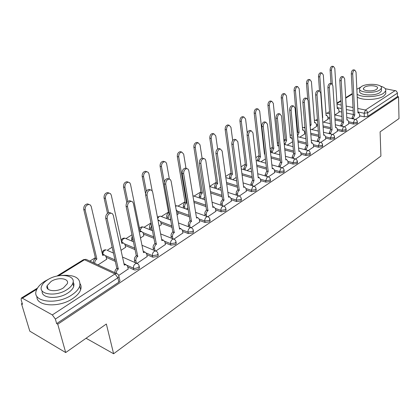 <?xml version="1.0" encoding="UTF-8"?>
<svg xmlns="http://www.w3.org/2000/svg" width="420" height="420" viewBox="0 0 420 420"><rect width="100%" height="100%" fill="white"/><g stroke="black" fill="none" stroke-linecap="round" stroke-linejoin="round"><path stroke-width="0.63" d="M348.689 123.008L353.414 124.047L356.969 123.569L357.352 122.792M337.349 130.426L342.137 131.523L345.755 131.04L346.154 130.211M325.637 138.091L330.488 139.251L334.163 138.763L334.582 137.876M313.525 146.013L318.444 147.242L322.177 146.743L322.618 145.792M300.993 154.208L305.981 155.51L309.781 155.001L310.244 153.988M288.02 162.687L293.076 164.068L296.945 163.548L297.433 162.466M274.58 171.465L279.715 172.93L283.652 172.4L284.167 171.239M260.657 180.558L265.865 182.117L269.876 181.577L270.475 180.899L270.417 180.332M246.209 189.987L251.501 191.646L255.591 191.095L256.226 190.37L256.153 189.761M231.221 199.763L236.591 201.532L240.76 200.97L241.442 200.198L241.353 199.537M215.644 209.911L221.109 211.801L225.362 211.228L226.086 210.404L225.986 209.69M199.463 220.453L205.023 222.474L209.354 221.886L210.131 221.004L209.69 219.933M182.627 231.41L188.286 233.572L192.707 232.974L193.536 232.029L193.1 230.921M165.097 242.802L170.867 245.128L175.382 244.519L176.269 243.5L175.828 242.345M146.832 254.662L152.717 257.166L157.327 256.541L158.282 255.449L157.841 254.247M127.78 267.01L134.059 269.819L135.366 269.997L138.506 269.078L139.529 267.902L139.083 266.653M329.506 111.668L326.965 113.253M317.42 119.201L315.583 120.351M304.915 127.003L303.828 127.675M297.68 131.513L297.155 131.838M291.968 135.072L291.69 135.245M285.248 139.267L283.878 140.117M272.386 147.284L270.123 148.696M259.082 155.578L255.853 157.595M245.311 164.167L241.043 166.824M231.042 173.066L225.666 176.416M216.248 182.285L209.685 186.38M200.907 191.851L194.061 196.119M184.984 201.779L178.001 206.136M168.446 212.095L161.317 216.536M151.084 222.92L143.981 227.351M132.085 234.77L125.958 238.586M112.25 247.133L107.221 250.268M95.345 257.675L89.849 261.103M22.192 303.287L21.488 303.728L22.496 304.295L21.173 299.917L21.294 298.1L22.344 298.205L52.337 314.916L114.986 273.924L84.514 259.749L58.658 275.746M65.693 352.553L57.755 324.224L398.533 96.779L399 118.587L380.095 131.859L380.914 156.067L113.61 353.756L106.355 324.009L65.693 352.553L29.794 331.159L21.488 303.728M385.287 88.709L396.181 90.904L397.346 92.626L397.488 96.584L367.826 116.34L364.329 116.807L359.662 115.82M353.378 114.492L346.542 113.048M341.639 112.014L339.003 111.458M397.488 96.584L398.533 96.779M118.676 275.357L118.981 276.538L117.873 277.793L55.377 319.079L56.648 323.6L57.755 324.224M55.377 319.079L52.337 314.916M118.755 275.436L128.215 268.994M98.049 264.904L106.664 259.25M137.062 263.377L147.205 256.494M121.034 250.357L125.612 247.27M155.883 250.982L165.417 244.508M140.501 238.03L143.803 235.757M173.933 239.09L182.9 233M159.159 226.222L161.291 224.7M191.258 227.677L199.7 221.939M177.061 214.888L178.101 214.064M207.911 216.709L215.854 211.307M223.918 206.167L231.399 201.075M239.321 196.019L246.367 191.221M254.153 186.254L260.788 181.729M268.448 176.836L274.701 172.567M282.23 167.759L288.12 163.737M295.528 159.002L301.077 155.206M308.369 150.544L313.598 146.963M311.257 140.038L320.78 142.38L325.7 138.994M299.759 137.219L304.726 133.954M332.766 134.474L337.407 131.287M311.861 129.56L316.533 126.483M344.374 126.83L348.731 123.832M323.579 122.147L327.968 119.243M342.2 121.58L335.039 120.005M329.983 118.892L327.915 118.435M330.645 128.888L323.137 127.166M317.924 125.963L316.47 125.633M318.701 136.427L310.821 134.542M305.435 133.25L304.652 133.061M306.343 144.218L298.064 142.149M293.548 152.261L284.844 149.987M280.298 160.577L271.126 158.072M266.558 169.171L256.888 166.404M252.304 178.059L242.093 175.004M237.51 187.257L226.706 183.866M222.138 196.775L210.688 193.006M206.152 206.635L194.061 202.456M189.515 216.841L177.849 212.604M172.184 227.414L160.997 223.141M154.103 238.371L143.467 234.087M135.23 249.727L125.218 245.469M115.5 261.487L106.213 257.308M86.063 338.252L113.61 353.756M355.604 119.432L359.699 116.608M334.924 114.965L339.05 112.235M56.648 323.6L118.865 282.156L119.968 280.896L119.705 279.752M152.229 230.606L152.549 230.407M169.57 219.629L170.646 218.951M186.249 209.071L188.024 207.953M202.303 198.912L204.713 197.384M217.765 189.126L220.768 187.226M232.664 179.692L236.213 177.445M247.039 170.594L251.092 168.032M260.909 161.816L265.424 158.954M274.302 153.337L279.248 150.208M287.248 145.142L292.582 141.761M128.252 269.178L127.596 266.159L125.916 264.569L124.294 265.13L113.285 215.234L112.466 213.722L111.022 213.134C108.318 213.712 107.037 215.612 107.179 218.836L118.283 269.047C116.823 270.175 116.177 271.619 116.34 273.389M114.907 272.722C114.739 270.958 115.385 269.514 116.844 268.391L105.714 218.243C105.562 215.024 106.843 213.129 109.552 212.557L110.954 213.108M124.031 263.954L125.732 264.569M118.472 268.921L117.033 268.264M93.429 262.762C93.251 261.035 93.886 259.634 95.34 258.552L96.705 259.177C95.251 260.258 94.615 261.665 94.794 263.392M106.701 259.429L106.019 256.473L104.317 254.893L102.695 255.423L91.229 206.525L90.4 205.039L88.945 204.451C86.242 204.981 84.977 206.824 85.15 209.974L96.894 259.056M95.529 258.437L83.758 209.412C83.58 206.267 84.845 204.43 87.554 203.9L88.956 204.451M102.438 254.321L104.181 254.893M147.242 256.673L146.633 253.691L145.005 252.095L143.493 252.625L133.392 203.375L132.615 201.857L131.213 201.275C128.651 201.831 127.433 203.679 127.554 206.819L137.734 256.378C136.285 257.512 135.665 258.967 135.87 260.741L134.431 260.111C134.227 258.337 134.846 256.888 136.29 255.754L126.084 206.262C125.958 203.128 127.176 201.285 129.738 200.728L131.003 201.196M134.951 262.542L134.431 260.111M143.262 251.496L144.601 251.921M136.385 263.172L135.87 260.741M137.917 256.258L136.474 255.638M165.448 244.676L164.892 241.731L163.317 240.135L161.905 240.634L152.591 191.756L151.741 190.355L150.549 189.919C148.124 190.459 146.958 192.26 147.058 195.316L156.377 244.23C154.991 245.322 154.387 246.745 154.571 248.493L153.127 247.9C152.948 246.152 153.547 244.734 154.938 243.642L145.583 194.791C145.483 191.741 146.643 189.945 149.069 189.404L150.213 189.803M153.568 250.105L153.127 247.9M161.7 239.558L162.818 239.935M155.006 250.709L154.571 248.493M156.555 244.12L155.111 243.527M125.648 247.433L125.013 244.519L123.365 242.933L121.847 243.432L111.279 195.158L110.481 193.672L109.074 193.084C106.512 193.604 105.305 195.395 105.452 198.46L108.633 212.698M113.447 253.066L112.838 249.722M107.51 213.323L104.06 197.935C103.908 194.87 105.11 193.084 107.672 192.565L108.948 193.037M121.616 242.372L123.039 242.797M143.84 235.919L143.252 233.037L141.65 231.452L140.238 231.924L130.499 184.265L129.733 182.774L128.368 182.191C125.937 182.695 124.787 184.443 124.913 187.43L127.838 201.448M132.883 238.565L133.392 241.7M132.027 241.127L131.57 238.964L132.305 235.83M126.803 202.64L123.511 186.931C123.386 183.95 124.535 182.207 126.966 181.703L128.116 182.102M140.028 230.906L141.236 231.284M48.836 279.085L45.014 281.137C40.488 283.962 37.606 287.054 36.372 290.414C31.374 301.896 56.648 305.408 71.731 294.971C75.947 292.189 78.614 289.238 79.737 286.109C80.986 278.108 74.939 274.549 61.598 275.425M36.965 296.436C35.931 306.421 59.178 307.981 72.692 298.599C76.886 295.811 79.543 292.845 80.656 289.706C81.375 287.527 81.218 285.569 80.178 283.831M73.127 281.993L73.988 284.125L73.705 286.556C72.886 288.829 70.943 290.966 67.877 292.976C57.839 299.843 40.793 298.426 42.189 290.976M66.985 289.632C70.061 287.632 72.014 285.495 72.839 283.232C76.24 274.927 58.595 272.601 47.728 279.731C44.489 281.757 42.43 283.962 41.543 286.346C37.958 294.588 56.091 297.061 66.985 289.632M51.083 281.453L47.135 285.689C44.846 291.007 56.474 292.588 63.494 287.831L67.3 283.684C69.515 278.344 58.091 276.827 51.083 281.453M357.089 94.232C361.783 97.792 377.921 97.24 383.534 93.282L385.697 90.941C386.243 88.898 384.515 87.308 380.515 86.168M360.355 87.334L356.853 89.282M357.226 97.036C361.909 100.627 378.021 100.091 383.623 96.107L385.781 93.755L385.733 92.122M381.413 89.728L381.455 90.904L379.874 92.6C374.272 96.579 357.635 95.135 359.751 90.941L359.688 89.57M379.79 90.001L381.37 88.31C383.344 84.089 366.954 82.766 361.316 86.609L359.63 88.368C357.514 92.542 374.178 93.959 379.79 90.001M364.555 87.203L363.484 88.326C362.135 91.025 372.839 91.927 376.457 89.386L377.491 88.289C378.782 85.575 368.188 84.714 364.555 87.203M182.931 233.163L182.422 230.255L180.894 228.653L179.576 229.121L171.108 181.13L170.389 179.613L169.076 179.035C166.777 179.56 165.669 181.314 165.743 184.296L174.269 232.575C172.935 233.63 172.347 235.022 172.51 236.744L171.071 236.182C170.909 234.454 171.491 233.069 172.83 232.019L164.267 183.797C164.189 180.826 165.302 179.072 167.601 178.547L168.635 178.889M171.439 238.192L171.071 236.182M179.393 228.102L180.316 228.433M172.877 238.76L172.51 236.744M174.436 232.47L172.998 231.908M199.726 222.101L199.264 219.224L197.783 217.623L196.549 218.064L188.811 170.688L188.123 169.176L186.853 168.599C184.669 169.108 183.608 170.819 183.666 173.722L191.452 221.387C190.166 222.401 189.599 223.76 189.735 225.466L188.297 224.926C188.155 223.225 188.727 221.87 190.008 220.857L182.191 173.255C182.133 170.357 183.194 168.651 185.378 168.137L186.312 168.43M188.612 226.763L188.297 224.926M197.783 217.623L197.132 217.387M190.05 227.299L189.735 225.466M191.615 221.282L190.171 220.752M215.88 211.465L215.455 208.625L214.022 207.018L212.861 207.438L205.805 160.666L205.149 159.154L203.921 158.576C201.847 159.075 200.828 160.745 200.865 163.579L207.963 210.63C206.729 211.612 206.173 212.94 206.293 214.62L204.855 214.111C204.734 212.436 205.291 211.108 206.525 210.126L199.39 163.139C199.353 160.303 200.372 158.639 202.445 158.146L203.291 158.393M205.123 215.786L204.855 214.111M212.73 206.535L213.308 206.771M206.556 216.3L206.293 214.62M208.121 210.53L206.682 210.026M151.226 223.655L151.226 223.655C149.893 224.668 149.315 226.018 149.494 227.708L150.864 228.244L151.253 230.223M161.317 224.858L160.781 222.007L159.227 220.416L158.114 220.731M152.182 190.843L148.88 173.554L148.208 172.321L146.879 171.738C144.575 172.232 143.472 173.938 143.577 176.846L146.359 191.142M151.541 225.251L150.864 228.244M149.888 229.682L149.494 227.708M145.53 193.531L142.175 176.379C142.07 173.471 143.173 171.77 145.478 171.276L146.517 171.617M157.957 219.907L158.728 220.227M167.06 218.689L166.73 216.888C166.567 215.224 167.129 213.901 168.415 212.919L169.601 213.197M178.127 214.216L177.634 211.397L176.169 209.811M169.36 179.062L166.593 163.517L165.79 162.136L164.656 161.705C162.466 162.183 161.416 163.847 161.501 166.688L164.293 182.107M169.659 213.507L168.163 215.859L168.43 219.203M168.578 212.819L160.094 166.241C160.01 163.406 161.059 161.747 163.254 161.27L164.199 161.564M183.587 208.126L183.309 206.483C183.167 204.834 183.713 203.542 184.947 202.592L186.322 203.075C185.084 204.02 184.537 205.317 184.679 206.966L184.958 208.614M194.308 203.973L193.699 200.618M186.008 168.336L183.666 154.124L181.745 152.061C179.66 152.534 178.647 154.156 178.715 156.928L186.475 202.976M185.105 202.498L177.314 156.508C177.245 153.736 178.253 152.119 180.338 151.652L181.198 151.898M231.42 201.227L231.032 198.418L229.651 196.817L228.559 197.211L222.138 151.032L220.316 148.953C218.342 149.436 217.366 151.064 217.387 153.835L223.997 200.188L222.542 201.968L222.217 204.194L220.784 203.71L221.104 201.49L222.558 199.71L215.917 153.416C215.896 150.649 216.872 149.027 218.846 148.538L219.613 148.754M221.004 205.244L220.784 203.71M228.443 196.376L228.874 196.565M222.437 205.727L222.217 204.194M223.997 200.188L222.558 199.71M199.505 197.967L199.248 195.547L199.862 193.709L201.017 192.559L202.388 193.016L201.411 193.909L200.728 195.368L200.876 198.429M202.072 158.177L200.03 144.842L198.177 142.79C196.192 143.246 195.221 144.832 195.269 147.546L202.388 193.016M201.017 192.559L193.867 147.147C193.82 144.438 194.785 142.858 196.775 142.401L197.552 142.616M246.383 191.368L246.036 188.596L244.697 186.995L243.673 187.367L237.841 141.771L236.087 139.697C234.208 140.17 233.268 141.761 233.273 144.464L239.274 190.234L237.867 191.966L237.547 194.156L236.114 193.699L236.439 191.515L237.846 189.782L231.803 144.071C231.798 141.367 232.738 139.781 234.623 139.309L235.316 139.493M236.303 195.101L236.114 193.699M243.574 186.596L243.868 186.737M237.731 195.562L237.547 194.156M239.274 190.234L237.846 189.782M214.846 188.186L214.741 185.278L215.408 183.85L216.353 182.984L217.718 183.419L216.2 185.409L216.211 188.622M217.639 148.969L215.786 135.912L213.995 133.864C212.1 134.311 211.171 135.865 211.202 138.511L217.718 183.419M216.353 182.984L209.8 138.133C209.769 135.487 210.698 133.943 212.594 133.497L213.297 133.681M260.81 181.871L260.489 179.13L259.192 177.529L258.232 177.886L252.95 132.857L251.265 130.788C249.47 131.25 248.566 132.804 248.556 135.45L253.995 180.647L252.31 184.49L250.882 184.049L252.567 180.217L247.091 135.077C247.102 132.436 248.005 130.883 249.8 130.421L250.435 130.583M251.039 185.335L250.882 184.049M252.467 185.771L252.31 184.49M253.995 180.647L252.567 180.217M229.64 178.763L229.462 176.61L230.055 174.846L231.131 173.754L232.496 174.163L231.026 176.106L231.005 179.183M232.691 140.532L230.958 127.312L229.231 125.27C227.419 125.706 226.522 127.223 226.543 129.817L232.496 174.163M231.131 173.754L225.146 129.46C225.125 126.871 226.023 125.36 227.834 124.924L228.475 125.081M274.717 172.709L274.428 170L273.179 168.404L272.27 168.74L267.503 124.273L265.876 122.215C264.164 122.666 263.293 124.183 263.272 126.772L268.18 171.402L266.537 175.172L265.115 174.757L266.763 170.993L261.812 126.42C261.833 123.832 262.705 122.314 264.422 121.868L264.994 122.005M265.251 175.933L265.115 174.757M266.668 176.347L266.537 175.172M268.18 171.402L266.763 170.993M243.915 169.68L243.768 168.52L245.259 164.934L246.755 165.239L245.128 168.919L245.275 170.074M247.28 133.056L245.579 119.023L243.915 116.991C242.183 117.416 241.322 118.897 241.327 121.438L246.755 165.239M245.396 164.85L239.93 121.097C239.925 118.561 240.791 117.08 242.524 116.655L243.107 116.797M288.136 163.868L287.879 161.196L286.666 159.6L285.81 159.92L281.531 116.004L279.962 113.951C278.318 114.387 277.483 115.878 277.447 118.414L281.867 162.488L280.261 166.184L278.849 165.784L280.45 162.099L275.998 118.078C276.029 115.542 276.869 114.061 278.507 113.62L279.032 113.741M278.959 166.866L278.849 165.784M280.371 167.26L280.261 166.184M281.867 162.488L280.45 162.099M257.696 160.912L257.576 159.857L259.03 156.334L260.516 156.623L258.93 160.235L259.051 161.296M264.868 153.93L264.484 154.14L259.686 111.027L258.079 109.001C256.421 109.421 255.591 110.87 255.581 113.353L260.516 156.623M259.161 156.251L254.189 113.033C254.2 110.549 255.035 109.1 256.688 108.686L257.219 108.806M301.093 155.337L300.862 152.691L299.691 151.1L298.882 151.405L295.055 108.029L293.543 105.982C291.974 106.412 291.165 107.867 291.118 110.35L295.076 153.888L293.506 157.505L292.1 157.133L293.664 153.515L289.669 110.03C289.716 107.552 290.524 106.097 292.094 105.672L292.572 105.777M292.189 158.12L292.1 157.133M293.601 158.498L293.506 157.505M295.076 153.888L293.664 153.515M271.016 152.455L270.911 151.484L272.333 148.029L273.808 148.302L272.26 151.846L272.365 152.817M278.791 145.677L277.641 145.903L273.299 103.309L271.745 101.294C270.16 101.703 269.356 103.12 269.336 105.556L273.808 148.302M272.459 147.95L267.95 105.252C267.971 102.821 268.774 101.404 270.365 100.994L270.848 101.099M313.609 147.089L313.404 144.48L312.275 142.889L311.509 143.183L308.102 100.328L306.647 98.296C305.141 98.716 304.364 100.139 304.3 102.569L307.829 145.577L306.301 149.132L304.899 148.775L306.427 145.226L302.862 102.27C302.92 99.839 303.702 98.417 305.209 98.002L305.644 98.091M304.973 149.678L304.899 148.775M306.374 150.034L306.301 149.132M307.829 145.577L306.427 145.226M284.025 141.629L285.311 139.923L286.655 140.259L285.143 143.734L285.227 144.627M292.535 141.792L292.299 139.23L291.133 137.666L290.362 137.944L286.445 95.855L284.949 93.849C283.427 94.248 282.649 95.639 282.613 98.028L286.655 140.259M285.311 139.923L281.237 97.739C281.269 95.356 282.046 93.965 283.568 93.566L284.014 93.66M325.71 139.12L325.526 136.537L324.434 134.957L323.71 135.235L320.702 92.899L319.3 90.872C317.856 91.282 317.1 92.678 317.032 95.062L320.156 137.55L318.659 141.036L317.263 140.695L318.759 137.214L315.604 94.778C315.672 92.395 316.423 90.998 317.867 90.594L318.271 90.673M317.326 141.524L317.263 140.695M318.722 141.866L318.659 141.036M320.156 137.55L318.759 137.214M297.218 132.573L297.738 132.163L299.077 132.484L297.596 135.896L297.67 136.71M304.736 134.075L304.521 131.539L303.397 129.974L302.663 130.242L299.145 88.657L297.701 86.657C296.242 87.05 295.491 88.415 295.444 90.752L299.077 132.484M297.738 132.163L294.074 90.479C294.116 88.142 294.866 86.777 296.331 86.389L296.735 86.473M337.412 131.413L337.255 128.856L336.2 127.281L335.512 127.544L332.876 85.717L331.527 83.706C330.141 84.1 329.411 85.47 329.332 87.811L332.073 129.785L330.614 133.208L329.222 132.883L330.682 129.465L327.91 87.539C327.983 85.202 328.718 83.837 330.104 83.438L330.467 83.507M329.275 133.639L329.222 132.883M330.661 133.964L330.614 133.208M332.073 129.785L330.682 129.465M310.039 124.719L311.099 124.961L310.144 126.005M316.544 126.599L316.355 124.094L315.262 122.535L314.57 122.787L311.43 81.69L310.034 79.706C308.632 80.089 307.902 81.427 307.85 83.722L311.099 124.961M307.718 98.989L306.485 83.459C306.537 81.17 307.262 79.832 308.669 79.454L309.041 79.522M348.737 123.953L348.6 121.427L347.582 119.858L346.931 120.11L344.647 78.776L343.345 76.771C342.011 77.159 341.303 78.503 341.219 80.797L343.602 122.278L342.174 125.638L340.793 125.328L342.221 121.973L339.801 80.54C339.885 78.251 340.594 76.907 341.927 76.524L342.263 76.582M340.835 126.021L340.793 125.328M342.216 126.331L342.174 125.638M343.602 122.278L342.221 121.973M322.46 117.616L322.733 117.674L322.476 117.852M327.978 119.359L327.81 116.881L326.755 115.332L326.093 115.573L323.311 74.96L321.962 72.98C320.618 73.353 319.909 74.666 319.846 76.918L322.733 117.674M319.505 90.893L318.486 76.671C318.549 74.424 319.252 73.111 320.602 72.739L320.943 72.802M359.704 116.729L359.588 114.23L358.606 112.665L357.987 112.907L356.029 72.061L354.774 70.072C353.493 70.45 352.81 71.767 352.711 74.02L354.764 115.007L353.362 118.309L351.992 118.015L353.388 114.718L351.304 73.773C351.398 71.526 352.086 70.208 353.367 69.83L353.677 69.883M352.023 118.645L351.992 118.015M353.399 118.939L353.362 118.309M354.764 115.007L353.388 114.718M339.056 112.345L338.909 109.898L337.89 108.35L337.26 108.581L334.808 68.439L333.506 66.476C332.215 66.838 331.527 68.129 331.459 70.34L332.325 84.089M330.971 83.601L330.104 70.103C330.173 67.893 330.86 66.607 332.157 66.245L332.472 66.297M357.284 121.506L356.906 122.294L353.351 122.771L348.616 121.732M353.414 124.047L353.351 122.771L354.653 119.506L355.509 119.401M346.075 128.909L345.681 129.749L342.064 130.232L337.27 129.139M342.137 131.523L342.064 130.232L343.397 126.914L344.311 126.808M334.493 136.558L334.079 137.456L330.404 137.944L325.547 136.789M330.488 139.251L330.404 137.944L331.763 134.563L332.74 134.463M322.518 144.459L322.082 145.42L318.344 145.918L313.42 144.695M318.444 147.242L318.344 145.918L319.736 142.48L320.366 142.265C321.715 142.622 322.445 143.493 322.555 144.89L322.649 146.213M310.128 152.639L309.671 153.662L305.865 154.172L300.877 152.875M305.981 155.51L305.865 154.172L307.288 150.665L308.417 150.57M297.302 161.096L296.825 162.194L292.95 162.713L287.889 161.338M293.076 164.068L292.95 162.713L294.404 159.138L295.617 159.049M284.02 169.853L284.083 170.394L283.516 171.029L279.573 171.559L274.439 170.1M279.715 172.93L279.573 171.559L281.064 167.916L282.366 167.837M270.249 178.93L270.328 179.513L269.724 180.191L265.708 180.731L260.495 179.177M265.865 182.117L265.708 180.731L267.236 177.014L268.637 176.946M255.969 188.339L256.058 188.969L255.423 189.693L251.328 190.239L246.036 188.591M251.501 191.646L251.328 190.239L252.893 186.448L254.405 186.396M241.148 198.098L241.253 198.781L240.576 199.553L236.402 200.114L231.021 198.35M236.591 201.532L236.397 199.185L237.022 197.321L238.004 196.245L238.922 195.946L239.642 196.208M225.761 208.226L225.881 208.966L225.157 209.79L220.904 210.362L215.428 208.483M221.109 211.801L220.889 209.422L221.529 207.522L222.547 206.414L223.529 206.094L224.317 206.404M209.764 218.752L209.906 219.555L209.129 220.432L204.792 221.02L199.216 219.004M205.023 222.474L204.792 221.02C204.666 219.329 205.228 217.985 206.477 216.983L207.527 216.647L208.394 217.004M193.121 229.693L193.289 230.559L192.46 231.504L188.034 232.103L182.348 229.934M188.286 233.572L188.034 232.103C187.887 230.386 188.465 229.016 189.767 227.976L190.895 227.619L191.84 228.034M175.802 241.075L176.001 242.015L175.109 243.028L170.588 243.637L164.777 241.306M170.867 245.128L170.588 243.637C170.425 241.899 171.019 240.497 172.368 239.421L173.581 239.038L174.62 239.521M157.763 252.929L157.988 253.942L157.033 255.029L152.418 255.659L146.454 253.129M152.717 257.166L152.418 255.659C152.229 253.895 152.843 252.457 154.25 251.344L155.547 250.934L156.686 251.501M138.947 265.283L139.209 266.38L138.185 267.55L135.041 268.469L133.471 268.191L127.318 265.435M133.796 269.714L133.471 268.191C133.256 266.401 133.886 264.931 135.35 263.776L136.752 263.335L138.002 263.996M364.329 116.807L364.171 113.242L357.94 111.946M353.199 110.959L346.348 109.536M341.434 108.517L337.202 107.636M336.992 104.207L341.234 105.079M346.154 106.082L353.02 107.489M357.772 108.46L365.453 110.03L395.272 90.52M352.338 94.064L345.718 98.159M340.998 101.078L336.956 103.577M36.866 289.228L22.344 298.205M342.122 120.314L334.961 118.745M329.899 117.637L327.831 117.185M330.561 127.607L323.048 125.89M317.83 124.698L316.375 124.367M318.607 135.135L310.721 133.256M305.33 131.969L304.542 131.786M306.233 142.91L297.948 140.847M293.428 150.938L284.713 148.675M280.161 159.238L270.984 156.739M266.406 167.816L256.73 165.06M252.142 176.689L241.915 173.644M237.326 185.871L226.511 182.495M221.939 195.374L210.478 191.62M205.931 205.212L193.83 201.049M189.273 215.408L177.587 211.181M171.916 225.965L160.703 221.692M153.82 236.906L143.131 232.617M134.92 248.241L124.829 243.968M115.159 259.985L105.73 255.759M102.601 254.294L102.364 254.027M102.244 253.491L102.291 253.255C102.448 250.756 103.761 249.632 106.229 249.884L104.832 250.283C103.467 251.286 102.837 252.614 102.947 254.284L104.317 254.893M107.336 250.373L113.61 253.139M125.99 238.613L124.976 238.192L123.202 238.922L122.12 240.503L121.832 242.351M143.913 227.32L142.984 226.958L141.771 227.309L139.97 230.617M161.149 216.473L160.303 216.158L159.169 216.489L157.678 218.437M177.739 206.041L176.962 205.769L175.555 206.341M193.715 196.004L192.906 195.767M264.537 150.974L264.159 151.205M278.444 142.889L277.347 142.989M290.95 135.067L290.094 135.072M303.056 127.496L302.426 127.449M314.774 120.167L314.365 120.094M118.865 282.156L117.873 277.793L114.986 273.924L116.492 273.457L117.863 274.229M367.826 116.34L367.679 112.775L364.171 113.242L365.453 110.03L366.986 111.017L367.679 112.775L397.409 93.135M56.947 276.071L83.402 259.723L86.016 259.324L87.229 259.885M118.283 269.047L116.844 268.391M107.179 218.836L105.714 218.243M95.34 258.552L96.705 259.177M83.758 209.412L85.15 209.974M137.734 256.378L136.29 255.754M127.554 206.819L126.084 206.262M156.377 244.23L154.938 243.642M147.058 195.316L145.583 194.791M104.06 197.935L105.452 198.46M131.57 238.964L132.935 239.531M123.511 186.931L124.913 187.43M174.269 232.575L172.83 232.019M165.743 184.296L164.267 183.797M191.452 221.387L190.008 220.857M183.666 173.722L182.191 173.255M207.963 210.63L206.525 210.126M200.865 163.579L199.39 163.139M142.175 176.379L143.577 176.846M168.415 212.919L169.633 213.371M166.73 216.888L168.1 217.397M160.094 166.241L161.501 166.688M184.947 202.592L186.322 203.075M183.309 206.483L184.679 206.966M177.314 156.508L178.715 156.928M223.844 200.282L222.411 199.81M217.387 153.835L215.917 153.416M200.87 192.654L202.241 193.111M199.269 196.46L200.634 196.922M193.867 147.147L195.269 147.546M239.132 190.328L237.699 189.877M233.273 144.464L231.803 144.071M216.206 183.078L217.576 183.509M214.646 186.805L216.011 187.247M209.8 138.133L211.202 138.511M253.853 180.737L252.43 180.306M248.556 135.45L247.091 135.077M230.995 173.843L232.36 174.253M229.467 177.503L230.832 177.917M225.146 129.46L226.543 129.817M268.049 171.491L266.627 171.082M263.272 126.772L261.812 126.42M245.259 164.934L246.619 165.322M243.768 168.52L245.128 168.919M239.93 121.097L241.327 121.438M281.736 162.572L280.324 162.183M277.447 118.414L275.998 118.078M259.03 156.334L260.384 156.707M257.576 159.857L258.93 160.235M254.189 113.033L255.581 113.353M294.95 153.967L293.538 153.599M291.118 110.35L289.669 110.03M272.333 148.029L273.683 148.381M270.911 151.484L272.26 151.846M267.95 105.252L269.336 105.556M307.708 145.656L306.306 145.304M304.3 102.569L302.862 102.27M285.191 140.002L286.534 140.338M284.209 143.498L285.143 143.734M281.237 97.739L282.613 98.028M320.04 137.624L318.644 137.287M317.032 95.062L315.604 94.778M297.623 132.237L298.961 132.557M294.074 90.479L295.444 90.752M331.963 129.859L330.572 129.538M329.332 87.811L327.91 87.539M310.049 124.814L310.984 125.029M306.485 83.459L307.85 83.722M343.492 122.346L342.111 122.042M341.219 80.797L339.801 80.54M318.486 76.671L319.846 76.918M354.659 115.075L353.283 114.786M352.711 74.02L351.304 73.773M330.104 70.103L331.459 70.34M139.529 267.902L139.209 266.38C139.02 264.841 138.201 263.828 136.752 263.335L122.514 257.061M158.282 255.449L157.988 253.942C157.804 252.415 156.991 251.412 155.547 250.934L141.986 245.28M176.269 243.5L176.001 242.015C175.822 240.497 175.014 239.505 173.581 239.038L160.629 233.924M193.536 232.029L193.289 230.559C193.121 229.052 192.323 228.071 190.895 227.619L178.49 222.973M210.131 221.004L209.906 219.555C209.743 218.059 208.95 217.088 207.527 216.647L195.626 212.41M226.086 210.404L225.881 208.966C225.724 207.485 224.941 206.525 223.529 206.094L212.079 202.22M241.442 200.198L241.253 198.781C241.106 197.305 240.329 196.361 238.922 195.946L227.892 192.386M256.226 190.37L256.058 188.969C255.917 187.509 255.15 186.575 253.754 186.17L243.101 182.9M270.475 180.899L270.328 179.513C270.191 178.064 269.43 177.146 268.044 176.752L257.743 173.733M284.219 171.764L284.083 170.394C283.952 168.961 283.201 168.053 281.82 167.669L271.856 164.876M297.476 162.95L297.355 161.595C297.234 160.172 296.489 159.275 295.118 158.902L285.458 156.319M310.28 154.434L310.175 153.101C310.055 151.688 309.32 150.806 307.96 150.439L298.583 148.045M334.609 138.259L334.525 136.952C334.42 135.571 333.695 134.71 332.362 134.363L323.5 132.29M346.175 130.567L346.101 129.276C346.001 127.906 345.287 127.055 343.959 126.719L335.339 124.787M357.368 123.123L357.305 121.847C357.21 120.493 356.506 119.653 355.189 119.327L346.789 117.516M133.555 241.768L124.976 238.192C123.065 237.899 121.811 238.675 121.212 240.524M152.618 230.759L142.984 226.958C141.456 226.679 140.311 227.22 139.555 228.58M170.856 220.112L160.303 216.158L157.416 217.061M188.333 209.816L176.962 205.769L175.46 205.816M205.102 199.857L192.901 195.741M209.706 186.527L221.198 190.234M225.829 177.592L236.675 180.92M241.311 168.913L251.559 171.922M256.195 160.493L265.897 163.207M264.521 150.811L264.117 150.853M270.512 152.318L279.709 154.78M278.507 142.905L277.321 142.748M284.298 144.386L293.029 146.622M291.994 135.319L290.084 134.93M297.581 136.689L305.886 138.721M304.994 127.948L302.421 127.381M310.401 129.218L318.302 131.072M317.536 120.787L314.36 120.078M322.77 121.963L330.298 123.653M325.92 113.027L329.647 113.825M334.719 114.917L341.901 116.466M119.968 280.896L118.981 276.538C118.776 274.985 117.947 273.961 116.492 273.457L86.016 259.324L83.475 259.675M352.312 93.566L345.692 97.661M340.972 100.574L336.924 103.073M37.495 288.089L21.373 298.053M125.916 264.569L124.478 263.923M111.022 213.134L109.552 212.557M87.554 203.9L88.945 204.451M145.005 252.095L143.566 251.486M131.213 201.275L129.738 200.728M163.317 240.135L161.873 239.558M150.549 189.919L149.069 189.404M121.994 242.356L123.365 242.933M107.672 192.565L109.074 193.084M140.28 230.9L141.65 231.452M126.966 181.703L128.368 182.191M79.737 286.109L80.656 289.706M73.705 286.556L72.839 283.232M48.137 289.275L47.135 285.689M385.697 90.941L385.781 93.755M381.455 90.904L381.37 88.31M363.515 89.103L363.484 88.326M180.894 228.653L179.45 228.102M169.076 179.035L167.601 178.547M186.853 168.599L185.378 168.137M214.022 207.018L212.735 206.577M203.921 158.576L202.445 158.146M157.967 219.938L159.227 220.416M145.478 171.276L146.879 171.738M163.254 161.27L164.656 161.705M180.338 151.652L181.745 152.061M229.651 196.817L228.454 196.423M220.316 148.953L218.846 148.538M196.775 142.401L198.177 142.79M244.697 186.995L243.579 186.648M236.087 139.697L234.623 139.309M212.594 133.497L213.995 133.864M259.192 177.529L258.153 177.219M251.265 130.788L249.8 130.421M227.834 124.924L229.231 125.27M273.179 168.404L272.202 168.126M265.876 122.215L264.422 121.868M242.524 116.655L243.915 116.991M286.666 159.6L285.752 159.353M279.962 113.951L278.507 113.62M264.422 153.584L264.841 153.699M256.688 108.686L258.079 109.001M299.691 151.1L298.835 150.88M293.543 105.982L292.094 105.672M277.589 145.388L278.46 145.614M270.365 100.994L271.745 101.294M312.275 142.889L311.467 142.69M306.647 98.296L305.209 98.002M290.32 137.461L291.133 137.666M283.568 93.566L284.949 93.849M324.434 134.957L323.678 134.778M319.3 90.872L317.867 90.594M302.626 129.791L303.397 129.974M296.331 86.389L297.701 86.657M336.2 127.281L335.486 127.118M331.527 83.706L330.104 83.438M314.538 122.367L315.262 122.535M308.669 79.454L310.034 79.706M347.582 119.858L346.909 119.711M343.345 76.771L341.927 76.524M326.067 115.18L326.755 115.332M320.602 72.739L321.962 72.98M358.606 112.665L357.966 112.534M354.774 70.072L353.367 69.83M337.239 108.213L337.89 108.35M332.157 66.245L333.506 66.476"/></g></svg>
